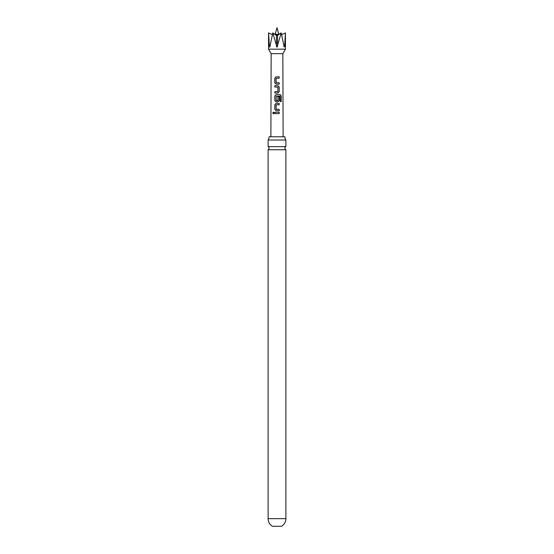 <?xml version="1.0" encoding="UTF-8"?>
<svg xmlns="http://www.w3.org/2000/svg" width="554" height="554" viewBox="0 0 554 554"><rect width="100%" height="100%" fill="white"/><g stroke="black" fill="none" stroke-linecap="round" stroke-linejoin="round"><path stroke-width="0.83" d="M272.79 112.947L273.434 112.102L274.147 112.947L273.427 113.792L272.79 112.947M273.468 113.792L272.88 112.954L273.475 112.102M277 146.63L268.108 146.63A1.752 1.752 0 0 1 268.108 149.76L285.892 149.76A1.752 1.752 0 0 1 285.892 146.63L277 146.63M279.202 78.183L276.127 78.273L276.127 82.678L279.202 82.768L279.202 84.132L276.044 84.125L274.805 82.858L274.826 78.093L276.037 76.819L279.209 76.819L279.202 78.183M285.892 518.655A8.892 8.892 0 0 1 281.543 526.3L272.457 526.3A8.892 8.892 0 0 1 268.108 518.655L285.892 518.655L285.892 149.76M269.092 136.769A5.845 5.845 0 0 1 268.108 140.017L285.892 140.017A5.845 5.845 0 0 1 284.908 136.769L269.092 136.769M272.367 34.653L268.558 32.894L269.438 46.529C269.597 47.298 269.777 47.298 269.971 46.529L272.783 32.894L275.934 35.158L278.066 35.158L277.533 35.221L277.533 46.529L277 47.166L281.217 32.894L284.154 47L284.562 46.529L285.442 32.894L281.633 34.653M270.878 136.769L271.155 53.669L282.845 53.669L285.442 49.167L285.442 32.894M271.155 53.669L268.558 49.167L285.442 49.167M277 85.669L277.983 85.669L279.195 86.95L279.195 91.722L277.983 92.989L274.826 92.996L274.826 91.632L277.893 91.535L277.886 87.13L274.819 87.033L274.819 85.669L277 85.669M277 94.54L280.234 94.54L281.231 95.814L281.238 101.541L280.158 101.541L280.075 96.05L276.141 96.14L276.231 100.641L277.893 100.551L277.893 96.673L279.202 96.673L279.202 100.586L277.99 101.853L276.058 101.853L274.826 100.586L274.826 95.814L276.051 94.54L277 94.54M277 103.397L279.202 103.397L279.209 104.761L276.155 104.851L276.148 109.263L279.209 109.353L279.209 110.717L276.058 110.717L274.826 109.443L274.826 104.671L276.058 103.397L277 103.397M277 112.261L279.209 112.261L279.209 113.625L274.832 113.625L274.832 112.261L277 112.261M275.227 34.32L278.773 34.32L277 27.7L275.123 34.59L272.783 32.894L277 47.166L276.467 46.529L276.467 35.221M269.438 46.529C269.597 47.298 269.777 47.298 269.971 46.529C269.777 47.298 269.597 47.298 269.438 46.529L270.317 44.555M277.533 35.221L281.217 32.894L279.174 34.383M268.558 49.167L268.558 32.894L271.834 34.41M274.874 113.625L274.832 112.261M274.874 112.261L279.209 112.261M279.161 112.261L279.168 113.625M276.079 110.717L274.826 109.443M276.252 109.353L279.209 109.353M279.161 109.353L279.161 110.717M274.874 109.443L274.874 104.671L276.058 103.397L279.202 103.397M279.161 103.397L279.161 104.761M276.079 101.853L274.874 100.586L274.874 95.814L276.072 94.54L280.165 94.54L281.231 95.814M281.141 95.814L281.141 101.541M277.873 96.673L279.154 96.673L279.202 100.586M279.154 100.586L277.963 101.853M277.783 100.641L276.231 100.641M274.867 87.033L274.867 85.669L277.983 85.669L279.147 86.95L279.195 91.722M279.147 91.722L277.963 92.989M277.783 91.625L274.826 91.632M274.867 92.996L274.867 91.632M276.065 84.125L274.805 82.858M276.238 82.768L279.202 82.768M279.154 82.768L279.154 84.132M274.853 82.858L274.874 78.093L276.058 76.819L279.209 76.819M279.161 76.819L279.154 78.183M284.562 46.529L283.683 44.555M285.892 146.63L285.892 140.017M282.845 53.669L283.122 136.769M269.756 33.455L268.558 32.894M268.108 146.63L268.108 140.017M268.108 518.655L268.108 149.76"/></g></svg>
